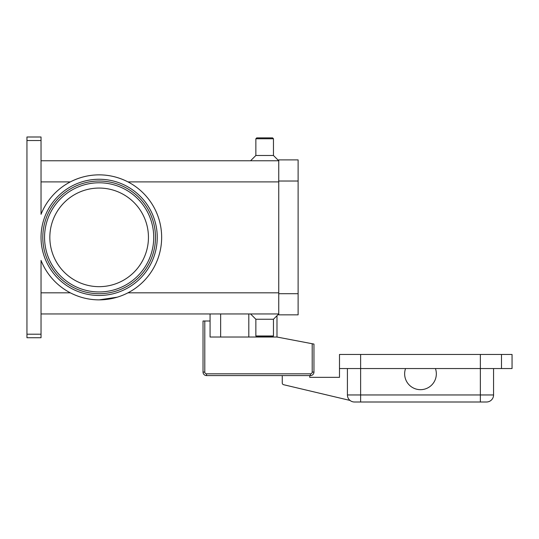 <?xml version="1.0" encoding="UTF-8"?>
<svg xmlns="http://www.w3.org/2000/svg" width="539" height="539" viewBox="0 0 539 539"><rect width="100%" height="100%" fill="white"/><g stroke="black" fill="none" stroke-linecap="round" stroke-linejoin="round"><path stroke-width="0.81" d="M204.793 321.001L203.028 321.001L203.028 372.065A3.524 3.524 0 0 0 206.552 375.589L310.437 375.589A3.524 3.524 0 0 0 313.961 372.065L313.961 344.071L312.202 343.734L312.202 372.065A1.758 1.758 0 0 1 310.437 373.83L206.552 373.83A1.758 1.758 0 0 1 204.793 372.065L204.793 321.001L210.075 321.001L210.075 313.961M435.431 379.112A15.847 15.847 0 0 1 415.205 388.767A15.847 15.847 0 0 1 405.55 368.548L435.431 368.548A15.847 15.847 0 0 1 435.431 379.112M347.412 368.548L347.412 394.959A7.041 7.041 0 0 0 354.46 402L486.522 402A7.041 7.041 0 0 0 491.501 399.938A7.041 7.041 0 0 1 486.522 402M41.038 313.961L278.744 313.961L273.462 319.243L273.462 335.972L272.579 336.848L256.732 336.848L255.857 335.972L255.857 319.243L250.574 313.961M273.462 335.972L255.857 335.972M273.462 319.243L255.857 319.243M41.038 160.77L278.744 160.77L273.462 155.488L273.462 138.759L272.579 137.883L256.732 137.883L255.857 138.759L255.857 155.488L250.574 160.77M148.447 237.362A49.305 49.305 0 0 0 99.142 188.064A49.305 49.305 0 0 0 49.837 237.362A49.305 49.305 0 0 0 99.142 286.667A49.305 49.305 0 0 0 148.447 237.362M155.488 237.362A56.346 56.346 0 0 1 99.142 293.708A56.346 56.346 0 0 1 42.797 237.362A56.346 56.346 0 0 1 99.142 181.023A56.346 56.346 0 0 1 155.488 237.362M41.038 140.524L41.038 214.32A62.511 62.511 0 0 1 161.653 237.362A62.511 62.511 0 0 1 41.038 260.404L41.038 334.207L26.95 334.207L26.95 140.524L41.038 140.524L41.038 137L26.95 137L26.95 140.524M117.286 297.184L99.142 299.873C89.157 299.873 79.55 297.521 70.319 292.832L41.038 292.832M41.038 181.899L70.319 181.899C79.55 177.203 89.157 174.858 99.142 174.858C109.127 174.858 118.735 177.203 127.965 181.899L278.744 181.899M26.95 334.207L26.95 337.731L41.038 337.731L41.038 334.207M273.462 155.488L255.857 155.488M273.462 138.759L255.857 138.759M493.562 368.548L493.562 394.959A7.041 7.041 0 0 1 491.501 399.938A7.041 7.041 0 0 0 493.562 394.959L480.357 394.959L480.357 402M501.486 368.548L501.486 354.46L512.05 354.46L512.05 368.548L435.431 368.548M405.55 368.548L339.489 368.548L339.489 354.46L501.486 354.46M312.202 372.065L313.961 372.065A3.524 3.524 0 0 1 310.437 375.589L309.736 375.589L309.736 377.347L339.489 377.347L339.489 368.548M350.047 400.443L283.622 384.711A1.758 1.758 0 0 1 282.268 383L282.268 375.589L206.552 375.589L206.552 373.83M278.744 181.023L278.744 314.843L298.114 314.843L298.114 159.888L278.744 159.888L278.744 181.023L298.114 181.023M276.985 315.719L276.985 337.03L312.202 343.734M276.985 337.03L210.075 337.03L210.075 321.001M220.64 337.03L220.64 313.961M153.73 237.362A54.587 54.587 0 0 0 99.142 182.782A54.587 54.587 0 0 0 44.555 237.362A54.587 54.587 0 0 0 99.142 291.949A54.587 54.587 0 0 0 153.73 237.362M203.028 372.065L204.793 372.065M310.437 375.589L310.437 373.83M248.809 337.03L248.809 313.961M480.357 354.46L480.357 394.959L347.412 394.959A7.041 7.041 0 0 0 354.46 402M360.625 354.46L360.625 402M41.038 237.362A58.104 58.104 0 0 0 99.142 295.473A58.104 58.104 0 0 0 157.247 237.362A58.104 58.104 0 0 0 99.142 179.258A58.104 58.104 0 0 0 41.038 237.362M278.744 292.832L127.965 292.832M278.744 293.708L298.114 293.708"/></g></svg>
